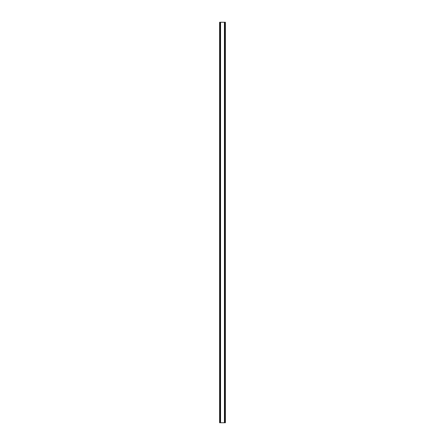 <?xml version="1.0" encoding="UTF-8"?>
<svg xmlns="http://www.w3.org/2000/svg" width="445" height="445" viewBox="0 0 445 445"><rect width="100%" height="100%" fill="white"/><g stroke="black" fill="none" stroke-linecap="round" stroke-linejoin="round"><path stroke-width="0.67" d="M225.059 22.25L219.608 22.25L219.608 422.75L225.393 422.75L225.393 22.25L225.059 22.25L225.059 422.75M220.436 22.25L220.436 422.75L220.436 22.25M224.564 422.75L224.564 22.25L224.564 422.75M219.608 22.25L219.608 422.75M220.57 22.25L220.57 422.75M224.43 22.25L224.43 422.75M225.393 22.25L225.393 422.75M219.646 22.25L219.646 422.75M219.869 22.25L219.869 422.75M219.941 22.25L219.941 422.75M220.475 22.25L220.475 422.75M224.525 22.25L224.525 422.75M225.131 22.25L225.131 422.75M225.354 22.25L225.354 422.75"/></g></svg>
